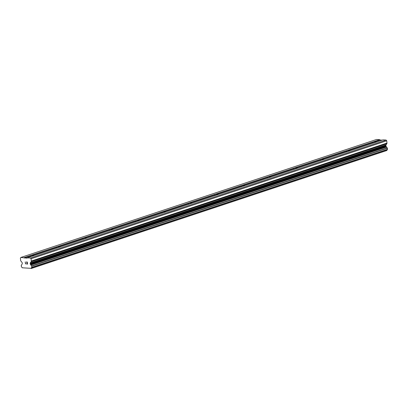 <?xml version="1.0" encoding="UTF-8"?>
<svg xmlns="http://www.w3.org/2000/svg" width="408" height="408" viewBox="0 0 408 408"><rect width="100%" height="100%" fill="white"/><g stroke="black" fill="none" stroke-linecap="round" stroke-linejoin="round"><path stroke-width="0.61" d="M374.309 142.729A2.081 0.398 174.2 0 1 372.713 142.504A2.081 0.398 174.2 0 1 372.723 142.453L373.152 141.856L109.686 229.245L30.646 255.464L31.676 255.576A2.081 0.398 174.2 0 1 34.17 255.551M58.15 247.595A2.081 0.398 174.2 0 1 56.554 247.37A2.081 0.398 174.2 0 1 56.569 247.325L56.992 246.728L58.023 246.84A2.081 0.398 174.2 0 1 60.517 246.815M84.497 238.859A2.081 0.398 174.2 0 1 82.901 238.634A2.081 0.398 174.2 0 1 82.916 238.583L83.339 237.986L84.369 238.099A2.081 0.398 174.2 0 1 86.863 238.073M110.843 230.117A2.081 0.398 174.2 0 1 109.247 229.893A2.081 0.398 174.2 0 1 109.262 229.842L109.686 229.245L110.716 229.362A2.081 0.398 174.2 0 1 113.21 229.337M137.19 221.381A2.081 0.398 174.2 0 1 135.594 221.156A2.081 0.398 174.2 0 1 135.604 221.105L136.032 220.509L137.062 220.621A2.081 0.398 174.2 0 1 139.556 220.595M163.537 212.639A2.081 0.398 174.2 0 1 161.94 212.415A2.081 0.398 174.2 0 1 161.951 212.364L162.379 211.767L163.409 211.885A2.081 0.398 174.2 0 1 165.903 211.859M189.883 203.903A2.081 0.398 174.2 0 1 188.287 203.679A2.081 0.398 174.2 0 1 188.297 203.628L188.726 203.031L189.756 203.143A2.081 0.398 174.2 0 1 192.25 203.118M216.23 195.162A2.081 0.398 174.2 0 1 214.634 194.937A2.081 0.398 174.2 0 1 214.644 194.886L215.072 194.29L216.102 194.407A2.081 0.398 174.2 0 1 218.596 194.376M242.576 186.425A2.081 0.398 174.2 0 1 240.98 186.201A2.081 0.398 174.2 0 1 240.99 186.15L241.419 185.553L242.449 185.666A2.081 0.398 174.2 0 1 244.943 185.64M268.923 177.684A2.081 0.398 174.2 0 1 267.327 177.46A2.081 0.398 174.2 0 1 267.337 177.409L267.765 176.812L268.796 176.924A2.081 0.398 174.2 0 1 271.289 176.899M295.27 168.948A2.081 0.398 174.2 0 1 293.673 168.718A2.081 0.398 174.2 0 1 293.684 168.672L294.112 168.076L295.142 168.188A2.081 0.398 174.2 0 1 297.636 168.162M321.616 160.206A2.081 0.398 174.2 0 1 320.02 159.982A2.081 0.398 174.2 0 1 320.03 159.931L320.459 159.334L321.489 159.446A2.081 0.398 174.2 0 1 323.983 159.421M347.963 151.465A2.081 0.398 174.2 0 1 346.366 151.24A2.081 0.398 174.2 0 1 346.377 151.195L346.805 150.598L347.835 150.71A2.081 0.398 174.2 0 1 350.329 150.685M20.864 257.453L27.025 258.167L27.26 257.846L30.452 258.04L31.059 258.754L31.289 261.043A1.04 0.775 71.6 0 1 31.13 261.747L30.309 262.885A0.694 0.515 -108.4 0 0 30.202 263.354L30.263 263.991A0.694 0.515 -108.4 0 0 30.473 264.481L30.952 265.062A1.112 0.826 -108.4 0 0 31.666 265.924L31.829 267.449A1.112 0.826 -108.4 0 0 31.783 267.464A1.112 0.826 -108.4 0 0 31.273 268.342L22.144 267.781A1.112 0.826 -108.4 0 0 21.405 266.817L21.252 265.287A1.112 0.826 -108.4 0 0 21.287 265.276A1.112 0.826 -108.4 0 0 21.797 264.501L22.165 263.976A0.694 0.515 -108.4 0 0 22.272 263.502L22.21 262.869A0.694 0.515 -108.4 0 0 22.001 262.38L20.941 261.125A1.04 0.775 71.6 0 1 20.635 260.391L20.4 258.101L20.864 257.453L376.543 139.475L379.741 139.674L373.152 141.856L374.182 141.969A2.081 0.398 174.2 0 1 376.676 141.943M27.26 257.846L382.939 139.868L386.131 140.061L386.733 140.775L386.968 143.065L31.289 261.043M387.508 149.476L31.819 267.454L387.508 149.476L387.345 147.946A1.112 0.826 -108.4 0 1 386.631 147.084L386.147 146.503A0.694 0.515 -108.4 0 1 385.942 146.013L385.881 145.381A0.694 0.515 -108.4 0 1 385.988 144.911L386.804 143.769A1.04 0.775 -108.4 0 0 386.968 143.065M387.421 149.501A1.112 0.826 -108.4 0 0 386.952 150.363L31.273 268.342M31.192 268.525L386.952 150.363M379.741 139.674L380.042 140.026L382.077 140.153M27.387 263.956L27.305 263.129L27.392 263.956L26.571 264.042L27.509 264.098L26.561 263.905M27.305 263.129L26.852 263.104L27.305 263.129M26.841 262.966L27.29 262.997L27.209 262.171L26.377 262.12L27.209 262.171L27.29 262.997M26.362 261.982L27.3 262.038L27.509 264.098M25.775 263.456L25.439 263.971M25.5 263.711L25.209 261.91M372.723 142.453L347.835 150.71M346.377 151.195L321.489 159.446M320.03 159.931L295.142 168.188M293.684 168.672L268.796 176.924M267.337 177.409L242.449 185.666M240.99 186.15L216.102 194.407M214.644 194.886L189.756 203.143M188.297 203.628L163.409 211.885M161.951 212.364L137.062 220.621M135.604 221.105L110.716 229.362M109.262 229.842L84.369 238.099M82.916 238.583L58.023 246.84M56.569 247.325L31.676 255.576M31.804 256.336A2.081 0.398 174.2 0 1 30.207 256.112A2.081 0.398 174.2 0 1 30.223 256.061L30.646 255.464L24.062 257.647M30.223 256.061L24.363 258.004M386.131 140.061L30.452 258.04M386.733 140.775L31.059 258.754M386.631 147.084L30.952 265.062M386.911 150.486L31.238 268.459M380.042 140.026L374.182 141.969M386.804 143.769L31.13 261.747M385.988 144.911L30.309 262.885M385.881 145.381L30.202 263.354M385.942 146.013L30.263 263.991M386.147 146.503L30.473 264.481M386.595 147.033L30.921 265.011M387.345 147.946L31.666 265.924M387.483 148.15L31.809 266.128M387.6 149.287L31.921 267.265"/></g></svg>
